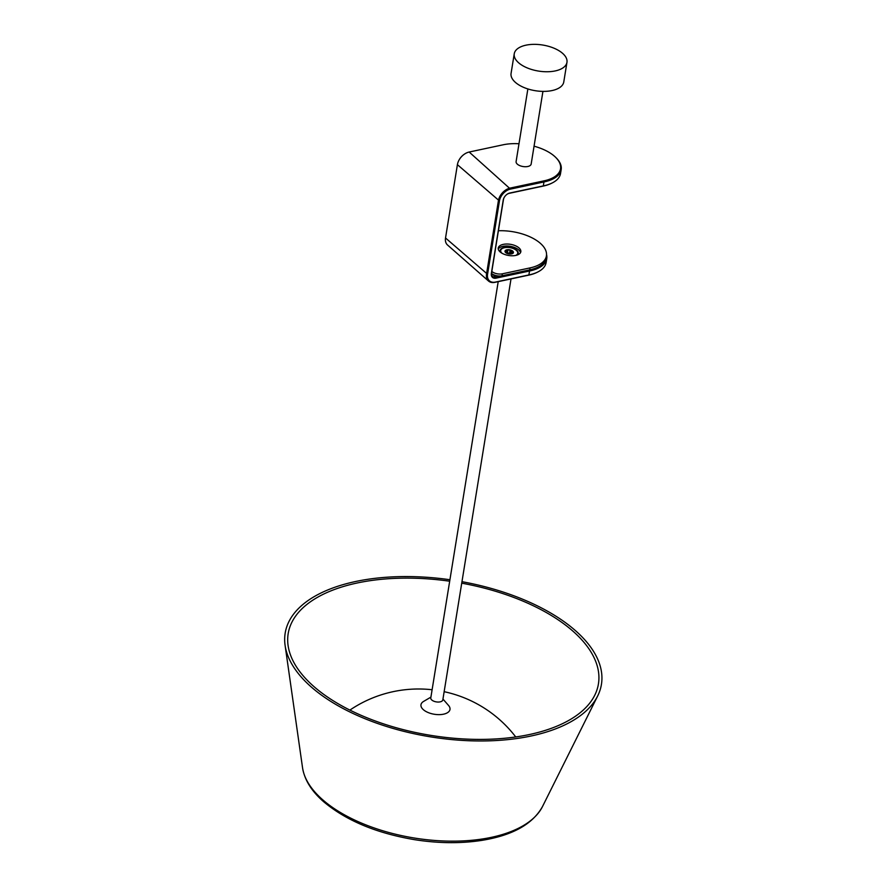 <?xml version="1.0" encoding="UTF-8"?>
<svg xmlns="http://www.w3.org/2000/svg" width="887" height="887" viewBox="0 0 887 887"><rect width="100%" height="100%" fill="white"/><g stroke="black" fill="none" stroke-linecap="round" stroke-linejoin="round"><path stroke-width="1.33" d="M534.052 146.189A37.376 18.461 -170.8 0 1 555.683 157.376A37.376 18.461 -170.8 0 1 544.13 180.826L510.169 188.077A12.207 8.338 131.3 0 0 498.405 200.695L486.531 274.028A12.207 8.338 131.3 0 0 488.537 281.046L447.536 245.012A12.207 8.338 -48.7 0 1 445.529 237.993L457.404 164.66A12.207 8.338 -48.7 0 1 458.767 160.591A12.207 8.338 -48.7 0 1 464.444 154.127A12.207 8.338 -48.7 0 1 469.168 152.032L503.14 144.792A37.376 18.461 -170.8 0 1 518.995 143.749M542.933 91.383L531.169 164.028A7.628 3.77 -170.8 0 1 523.031 166.534A7.628 3.77 -170.8 0 1 516.101 161.589L527.865 88.944M546.758 258.605L546.126 262.541A38.141 18.838 -170.8 0 1 537.744 272.021A38.141 18.838 -170.8 0 1 529.384 274.826L495.423 282.077A11.442 7.817 -48.7 0 1 487.573 274.26L499.448 200.928A11.442 7.817 -48.7 0 1 510.48 189.097L544.441 181.846A38.141 18.838 9.2 0 0 561.183 169.561L560.54 173.486A38.141 18.838 -170.8 0 1 552.169 182.977A38.141 18.838 -170.8 0 1 543.809 185.782L509.837 193.022A6.863 4.69 131.3 0 0 507.187 194.198A6.863 4.69 131.3 0 0 503.993 197.834A6.863 4.69 131.3 0 0 503.228 200.129L491.354 273.462A6.863 4.69 131.3 0 0 496.055 278.141L530.027 270.901A38.141 18.838 9.2 0 0 546.758 258.605A38.141 18.838 9.2 0 0 546.547 254.547M561.183 169.561A38.141 18.838 9.2 0 0 556.227 157.919A38.141 18.838 9.2 0 0 555.949 157.642M507.065 194.286A6.098 4.169 -48.7 0 1 509.315 193.311L543.287 186.07A37.376 18.461 9.2 0 0 551.481 183.321A37.376 18.461 9.2 0 0 551.814 183.143M517.675 253.46A8.615 4.258 -170.8 0 1 517.642 253.693A8.615 4.258 -170.8 0 1 516.777 255.157M500.989 252.607A8.615 4.258 -170.8 0 1 500.634 250.932A8.615 4.258 -170.8 0 1 500.678 250.711M500.7 252.396A9.158 4.524 -170.8 0 1 505.113 247.285A9.158 4.524 -170.8 0 1 516.755 250.245A9.158 4.524 -170.8 0 1 517.11 255.057M488.537 281.046A12.207 8.338 131.3 0 0 494.891 282.354L528.863 275.114A37.376 18.461 9.2 0 0 537.056 272.364A37.376 18.461 9.2 0 0 537.389 272.198M464.333 154.205A11.442 7.817 131.3 0 0 464.223 154.283A11.442 7.817 131.3 0 0 458.901 160.347A11.442 7.817 131.3 0 0 458.834 160.469M520.492 252.673A11.442 5.655 9.2 0 0 510.114 246.276A11.442 5.655 9.2 0 0 498.25 249.07M491.509 273.396L495.744 277.121A6.098 4.169 -48.7 0 1 492.562 276.467A6.098 4.169 -48.7 0 1 491.564 272.952L503.439 199.619A6.098 4.169 -48.7 0 1 504.06 197.712M491.808 271.422L491.875 271.477A7.628 3.77 9.2 0 0 502.352 273.817L530.027 267.907A37.376 18.461 9.2 0 0 546.425 255.866L546.115 257.829A37.376 18.461 -170.8 0 1 529.705 269.881L495.744 277.121L496.055 278.141M502.352 273.817L502.031 275.779A7.628 3.77 -170.8 0 1 491.564 273.44L491.875 271.477M546.425 255.866A37.376 18.461 9.2 0 0 498.394 230.753M515.802 255.412A11.442 5.655 -170.8 0 1 503.783 254.114A11.442 5.655 -170.8 0 1 498.239 248.061A11.442 5.655 -170.8 0 1 510.435 244.313A11.442 5.655 -170.8 0 1 520.824 251.72A11.442 5.655 -170.8 0 1 515.802 255.412M566.959 62.323L563.777 81.959A26.699 13.183 -170.8 0 1 535.316 90.707A26.699 13.183 -170.8 0 1 511.067 73.421L514.249 53.774A26.699 13.183 9.2 0 0 538.498 71.071A26.699 13.183 9.2 0 0 566.959 62.323A26.699 13.183 9.2 0 0 562.613 53.353A26.699 13.183 9.2 0 0 533.974 44.35A26.699 13.183 9.2 0 0 514.249 53.774M501.898 253.183A8.615 4.258 -170.8 0 1 500.7 250.478A8.615 4.258 -170.8 0 1 504.481 247.706A8.615 4.258 -170.8 0 1 513.54 248.682A8.615 4.258 -170.8 0 1 517.72 253.238A8.615 4.258 -170.8 0 1 515.735 255.423M508.318 253.837L507.331 253.538A4.269 2.107 -170.8 0 1 504.991 251.476A4.269 2.107 -170.8 0 1 506.865 249.801A4.269 2.107 -170.8 0 1 511.089 250.178A4.269 2.107 -170.8 0 1 513.429 252.241A4.269 2.107 -170.8 0 1 511.555 253.915A4.269 2.107 -170.8 0 1 509.637 254.026A4.269 2.107 -170.8 0 1 508.129 253.782A4.269 2.107 -170.8 0 1 507.331 253.538L504.991 251.476L506.865 249.801L511.089 250.178L511.067 253.505M511.167 253.981A1.497 0.743 -170.8 0 1 511.056 253.737L510.712 252.507L509.26 253.072A1.497 0.743 -170.8 0 1 507.852 252.95L506.488 252.13L506.122 252.873M511.056 253.737L511.433 251.376M511.089 250.178L513.429 252.241L511.555 253.915L509.515 254.015M513.429 252.241L512.797 252.873M504.991 251.476L506.865 249.801M498.206 281.656L430.783 697.936A6.098 3.016 9.2 0 0 431.769 699.987A6.098 3.016 9.2 0 0 438.322 702.049A6.098 3.016 9.2 0 0 442.824 699.887L511.012 278.917M449.931 579.732A160.203 79.131 9.2 0 0 285.093 645.337A160.203 79.131 9.2 0 0 311.215 686.937A160.203 79.131 9.2 0 0 471.263 740.822A160.203 79.131 9.2 0 0 597.672 695.962A160.203 79.131 9.2 0 0 461.972 581.684M449.687 581.218A157.143 77.624 9.2 0 0 288.142 645.891A157.143 77.624 9.2 0 0 313.732 686.405A157.143 77.624 9.2 0 0 470.432 739.248A157.143 77.624 9.2 0 0 594.6 695.53A157.143 77.624 9.2 0 0 461.728 583.169M430.916 697.115L423.62 701.406A14.702 7.262 9.2 0 0 423.354 709.678A14.702 7.262 9.2 0 0 442.746 714.334A14.702 7.262 9.2 0 0 448.534 705.442L442.957 699.067M469.168 152.032L510.48 189.097M544.13 180.826L543.287 186.07M487.573 274.26L445.529 237.993M457.404 164.66L499.448 200.928M530.027 267.907L528.863 275.114M510.025 250.444L509.637 252.773M512.686 252.041L512.531 253.006M505.546 251.398L505.435 252.074M507.874 250.245L507.497 252.573M322.602 799.697A122.949 60.726 9.2 0 0 445.44 841.042A122.949 60.726 9.2 0 0 542.467 806.616C532.643 824.2 512.409 835.454 481.763 840.388C460.619 843.659 438.1 843.404 414.196 839.612C376.099 833.104 345.875 820.442 323.522 801.615C311.481 791.093 304.496 779.806 302.545 767.765A122.949 60.726 9.2 0 0 322.602 799.697M537.056 272.364L537.744 272.021M551.481 183.321L552.169 182.977M506.544 251.11L506.289 252.74M542.467 806.616L597.672 695.962M302.545 767.765L285.093 645.337M515.735 736.953A122.362 122.362 0 0 0 444.154 691.694M432.113 689.742A122.362 122.362 0 0 0 349.91 710.088"/></g></svg>
